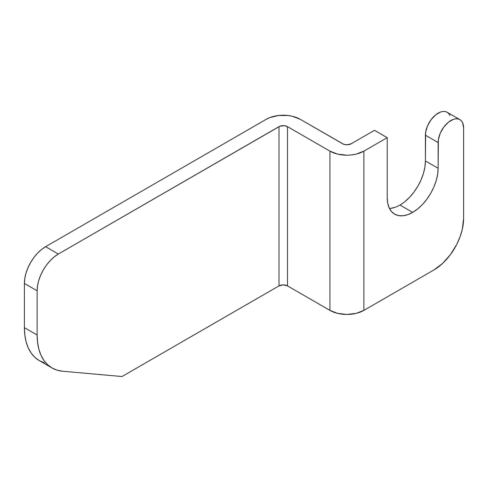 <?xml version="1.0" encoding="UTF-8"?>
<svg xmlns="http://www.w3.org/2000/svg" width="488" height="488" viewBox="0 0 488 488"><rect width="100%" height="100%" fill="white"/><g stroke="black" fill="none" stroke-linecap="round" stroke-linejoin="round"><path stroke-width="0.73" d="M389.473 208.48A36.008 20.789 120 0 0 399.946 205.033L412.677 212.384A36.008 20.789 -60 0 1 394.676 214.171A36.008 20.789 -60 0 1 387.216 197.683L387.704 203.136L389.156 207.815L391.51 211.542L394.676 214.171L398.531 215.598L402.935 215.775L407.712 214.689L412.677 212.384L417.643 208.949L422.419 204.521L426.823 199.263L430.684 193.382L433.85 187.099L436.199 180.658L437.651 174.301L438.139 168.287L438.383 139.55L440.286 133.157L443.799 127.069L448.387 122.226L453.352 119.359L455.743 118.816L457.939 118.907L459.873 119.621L461.453 120.932L462.63 122.793L463.6 127.862L463.6 218.508L463.6 127.862A18.001 10.394 -60 0 0 459.873 119.621L447.142 112.27L445.215 111.557L443.012 111.465L440.621 112.008L435.656 114.875L431.069 119.725L427.555 125.806L425.652 132.199L425.408 160.936L424.92 166.951L423.468 173.307L421.12 179.749L417.954 186.032L414.092 191.912L409.694 197.17L404.918 201.605M52.045 367.97A72.017 41.578 -60 0 1 37.131 335.006L24.4 327.655A72.017 41.578 120 0 0 39.315 360.62L52.045 367.97A72.017 41.578 -60 0 0 62.592 371.228L122 376.535L279.008 285.883A6.002 3.465 0 0 1 287.493 285.883L287.493 126.636L287.493 285.883L329.931 310.386L329.931 151.134L329.931 310.386L287.493 285.883L283.254 284.87L279.008 285.883L279.008 126.636A6.002 3.465 180 0 1 287.493 126.636L329.931 151.134A24.003 13.859 180 0 0 363.877 151.134L387.216 137.659L363.877 151.134L363.877 310.386L356.094 313.387L346.907 314.443L337.72 313.387L329.931 310.386A24.003 13.859 0 0 0 363.877 310.386L433.893 269.962A42.011 24.254 -60 0 0 463.6 218.508L462.319 229.207L460.092 236.704L456.86 244.165L450.4 254.651L442.518 263.502L433.893 269.962L363.877 310.386L363.877 151.134L356.094 154.141L351.586 154.928L346.907 155.196L337.72 154.141L329.931 151.134L287.493 126.636L284.425 125.684L279.917 126.203L58.346 254.034L279.008 126.636L279.008 285.883L122 376.535L62.592 371.228L57.053 370.148L52.045 367.97L47.653 364.725L43.95 360.467L41.004 355.27L38.863 349.219L37.564 342.43L37.131 335.006L37.131 290.781L37.131 335.006L24.4 327.655L24.4 283.43L37.131 290.781L37.539 285.767L38.747 280.472L40.705 275.104L43.347 269.87L46.561 264.966L50.227 260.586L54.211 256.895L58.346 254.034L45.616 246.684L266.277 119.285L45.616 246.684L41.48 249.545L37.497 253.235L33.831 257.615L30.616 262.52L27.975 267.76L26.016 273.127L24.809 278.416L24.4 283.43L24.4 327.655L24.833 335.079L26.132 341.868L28.273 347.92L31.22 353.117L34.922 357.375L39.315 360.62L44.323 362.798M449.899 115.442L448.722 113.582L447.142 112.27A18.001 10.394 120 0 0 433.265 117.096A18.001 10.394 120 0 0 425.408 135.213L425.408 160.936L438.139 168.287A36.008 20.789 -60 0 1 412.677 212.384L399.946 205.033A36.008 20.789 120 0 0 425.408 160.936L438.139 168.287L438.139 142.563L425.408 135.213L438.139 142.563A18.001 10.394 -60 0 1 445.995 124.44A18.001 10.394 -60 0 1 459.873 119.621M394.981 207.339L390.205 208.425M374.485 130.308L351.147 143.783L374.485 130.308L387.216 137.659L387.216 197.683L387.216 137.659L374.485 130.308M266.277 119.285L269.919 117.559L278.569 115.491L287.938 115.491L292.44 116.284L300.224 119.285L343.57 144.216L346.907 144.802L351.147 143.783A6.002 3.465 180 0 1 342.661 143.783L300.224 119.285A24.003 13.859 180 0 0 266.277 119.285M58.346 254.034L45.616 246.684A30.006 17.324 120 0 0 24.4 283.43L37.131 290.781A30.006 17.324 -60 0 1 58.346 254.034"/></g></svg>
